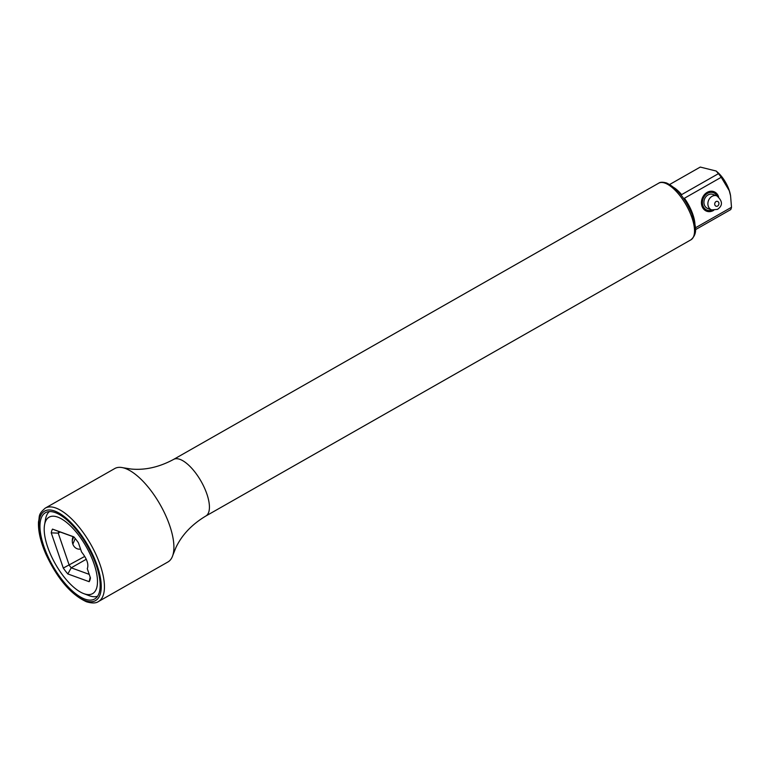 <?xml version="1.0" encoding="UTF-8"?>
<svg xmlns="http://www.w3.org/2000/svg" width="770" height="770" viewBox="0 0 770 770"><rect width="100%" height="100%" fill="white"/><g stroke="black" fill="none" stroke-linecap="round" stroke-linejoin="round"><path stroke-width="1.16" d="M674.116 187.688A26.873 10.799 60.3 0 1 681.614 194.627L718.42 173.673L716.187 171.027L700.257 167.071L669.679 184.482M718.42 173.673A26.873 10.799 60.3 0 1 721.23 177.283L729.238 190.652L730.566 195.724L731.5 207.284A26.873 10.799 60.3 0 1 730.72 209.594L695.416 229.691M730.566 195.724L730.326 194.492A19.548 7.854 -119.7 0 0 729.161 190.161A19.548 7.854 -119.7 0 0 717.765 172.422L716.264 171.104M721.23 177.283L684.424 198.246A26.873 10.799 60.3 0 1 692.846 214.435A26.873 10.799 60.3 0 1 694.935 224.243M695.368 227.853L731.5 207.284M88.627 595.479A48.866 19.645 -119.7 0 0 88.964 595.605A48.866 19.645 -119.7 0 0 89.301 595.73A48.866 19.645 -119.7 0 0 97.559 596.259M72.852 544.159L75.219 538.519M73.034 536.671A9.769 8.095 110 0 0 72.803 544.024A9.769 8.095 110 0 0 77.241 548.789A9.769 8.095 110 0 0 80.581 549.116M49.338 511.578A48.866 19.645 -119.7 0 0 45.517 519.307L44.544 524.909A43.977 17.681 -119.7 0 0 55.479 564.15A43.977 17.681 -119.7 0 0 83.651 593.583A43.977 17.681 -119.7 0 0 83.949 593.689A43.977 17.681 -119.7 0 0 94.027 563.823A43.977 17.681 -119.7 0 0 57.731 517.113A43.977 17.681 -119.7 0 0 44.544 524.909M81.553 551.965C86.991 558.827 88.906 564.41 87.289 568.703L90.446 577.933A32.735 13.157 60.3 0 1 90.417 578.106A32.735 13.157 60.3 0 1 89.176 581.697L67.856 573.948A32.735 13.157 60.3 0 1 63.294 568.068L51.244 532.869A32.735 13.157 60.3 0 1 52.504 529.115L73.824 536.854A32.735 13.157 60.3 0 1 78.396 542.735L81.553 551.965M90.186 577.173L89.176 581.697M89.224 574.362L71.225 567.817A27.855 11.194 60.3 0 1 69.233 565.257L58.231 533.129A27.855 11.194 60.3 0 1 58.78 531.493L73.949 536.998M58.78 531.493L52.504 529.115M51.244 532.869L58.231 533.129L60.204 532.003M84.739 556.421L63.294 568.068M67.856 573.948L71.225 567.817L86.211 559.29M718.631 196.841A10.424 8.634 110 0 0 713.848 191.634A10.424 8.634 110 0 0 707.187 192.356A10.424 8.634 110 0 0 701.441 202.394A10.424 8.634 110 0 0 706.735 211.23A10.424 8.634 110 0 0 713.395 210.508A10.424 8.634 110 0 0 713.732 210.306M711.48 191.201A10.26 8.499 -70 0 1 713.28 191.605A10.26 8.499 -70 0 1 717.832 196.312M704.637 210.037A10.26 8.499 110 0 0 706.273 210.893A10.26 8.499 110 0 0 712.789 210.21M717.12 195.955A9.288 7.69 -70 0 0 707.524 193.347A9.288 7.69 110 0 0 702.731 205.07A9.288 7.69 110 0 0 712.009 210.017M716.803 195.83L712.847 194.396A7.488 6.199 -70 0 0 708.063 194.916A7.488 6.199 110 0 0 703.924 202.125A7.488 6.199 110 0 0 707.736 208.477L711.682 209.912L717.438 209.382C722.972 205.571 722.76 201.047 716.803 195.83A7.488 6.199 -70 0 0 712.009 196.35A7.488 6.199 110 0 0 707.88 203.559A7.488 6.199 110 0 0 711.682 209.912M55.257 512.599A49.675 19.972 60.3 0 1 92.381 555.661A49.675 19.972 60.3 0 1 94.643 599.012A49.675 19.972 60.3 0 1 84.873 599.099A49.675 19.972 60.3 0 1 47.75 556.036A49.675 19.972 60.3 0 1 45.488 512.676A49.675 19.972 60.3 0 1 55.257 512.599M73.67 536.892L72.274 540.598M114.749 468.545A53.746 21.608 60.3 0 1 122.959 467.746A53.746 21.608 60.3 0 1 125.327 468.458A53.746 21.608 60.3 0 1 161.248 506.583A53.746 21.608 60.3 0 1 172.817 555.314A53.746 21.608 60.3 0 1 167.947 561.965L98.473 601.524A53.746 21.608 -119.7 0 0 96.019 554.612A53.746 21.608 -119.7 0 0 55.854 508.017A53.746 21.608 -119.7 0 0 45.286 508.104L114.749 468.545M716.042 201.538A2.608 2.156 -70 0 1 717.592 206.071A2.608 2.156 110 0 1 716.042 201.538M85.403 600.658A51.465 20.684 -119.7 0 0 97.203 565.709A51.465 20.684 -119.7 0 0 54.718 511.039A51.465 20.684 -119.7 0 0 42.928 545.988A51.465 20.684 -119.7 0 0 85.403 600.658M122.959 467.746L131.314 469.055C145.232 470.326 159.313 467.111 173.568 459.43A32.571 13.09 60.3 0 1 179.968 459.372A32.571 13.09 60.3 0 1 204.32 487.612A32.571 13.09 60.3 0 1 205.802 516.044L690.911 239.816A32.571 13.09 60.3 0 0 689.419 211.384A32.571 13.09 60.3 0 0 665.078 183.144A32.571 13.09 60.3 0 0 658.668 183.193C660.217 182.009 662.845 181.932 666.541 182.981C676.753 187.87 685.223 198.188 691.961 213.945C695.281 225.158 698.621 232.992 690.911 239.816M83.651 593.583L88.964 595.605M712.365 191.268L713.28 191.605M705.359 210.556L706.273 210.893M45.286 508.104C37.518 514.793 39.915 516.324 38.5 521.81C38.048 530.876 40.492 541.608 45.815 553.996C57.298 578.607 70.84 594.536 86.442 601.765C91.996 603.42 96.009 603.334 98.473 601.524M172.817 555.314L175.955 547.46C181.97 534.852 191.923 524.37 205.802 516.044M173.568 459.43L658.668 183.193"/></g></svg>
